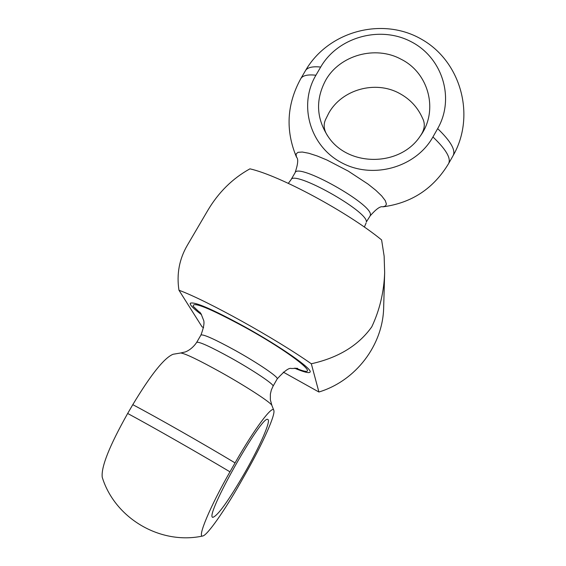 <?xml version="1.0" encoding="UTF-8"?>
<svg xmlns="http://www.w3.org/2000/svg" width="566" height="566" viewBox="0 0 566 566"><rect width="100%" height="100%" fill="white"/><g stroke="black" fill="none" stroke-linecap="round" stroke-linejoin="round"><path stroke-width="0.85" d="M384.661 272.614L383.67 307.352C383.033 345.048 355.88 380.84 318.906 392.012L311.314 363.768C338.397 357.754 358.554 345.444 371.784 326.823C379.694 310.005 383.989 291.936 384.661 272.614L384.137 256.136L381.611 239.927C347.658 212.116 279.731 175.573 249.939 168.838C232.513 178.46 218.412 192.398 207.637 210.665L187.353 245.248C179.273 259.108 176.479 274.107 178.962 290.231L202.02 326.794L203.59 327.672M311.314 363.768C275.331 338.461 207.043 300.588 178.962 290.231M283.262 372.117L318.906 392.012M401.004 59.197C429.063 72.95 438.834 111.078 420.213 136.137C400.042 166.899 348.401 167.154 328.259 136.774C316.281 118.443 315.404 99.63 325.627 80.351C339.6 55.185 375.336 45.16 401.004 59.197M420.213 136.137C424.705 129.763 425.469 123.784 422.512 118.188C417.729 107.342 410.017 99.064 399.384 93.34C375.329 80.103 341.836 89.499 328.747 113.158L325.889 118.91C322.981 124.534 323.766 130.484 328.259 136.774M320.689 67.057C337.895 37.115 380.012 25.293 411.093 41.686C442.421 57.626 455.149 98.314 437.66 128.631L432.933 136.951C415.883 167.557 372.704 179.677 341.432 162.626C309.906 146.021 298.218 104.972 315.92 75.228L320.689 67.057C312.474 66.215 307.395 67.425 305.456 70.665L300.794 78.646C286.764 104.25 285.328 130.421 296.492 157.164L296.032 154.072L297.985 152.318L302.301 152.035L308.795 153.259L317.13 155.947L326.858 159.973L348.217 171.081L367.985 184.056L375.824 190.303L381.682 195.921L385.262 200.59L386.415 204.071L385.481 205.96L382.885 206.838C411.609 203.038 433.506 188.634 448.583 163.631C451.265 158.339 446.043 149.445 432.933 136.951M212.731 517.366L212.632 517.303C204.906 515.492 262.617 413.435 267.845 419.526C271.27 420.326 259.928 446.263 244.88 472.61C228.395 501.023 217.677 515.944 212.731 517.366M241.024 481.687C224.914 510.171 207.319 535.394 202.77 535.995C196.904 538.146 210.156 506.421 229.973 471.832L235.06 462.903C254.028 429.438 272.628 404.563 273.81 410.322C275.713 414.595 262.483 444.034 245.708 473.431L241.024 481.687M273.81 410.322L271.899 405.454C271.291 402.787 246.804 386.783 221.256 372.499C198.517 359.884 184.983 353.389 180.66 352.993L173.083 354.266C164.317 357.79 150.889 374.593 132.784 404.669L127.661 413.463C109.486 445.782 101.01 467.049 102.234 477.265C114.933 518.527 160.595 545.2 202.77 535.995M294.476 368.148C303.829 372.088 309.015 373.411 310.041 372.124C313.161 369.407 280.545 346.555 244.71 326.766C212.399 309.192 194.258 301.353 190.282 303.256C189.681 304.791 193.438 308.611 201.553 314.71M315.92 75.228C307.734 74.33 302.69 75.469 300.794 78.646M370.171 215.844L366.351 221.957C368.367 211.479 293.676 169.673 291.009 179.74L295.105 172.68C297.9 162.392 372.548 204.149 370.405 214.839L370.171 215.844C376.206 208.967 380.444 205.96 382.885 206.838M305.456 70.665C328.089 31.236 382.453 16.4 421.712 39.358C461.297 61.744 475.822 116.193 453.133 155.586C455.871 150.181 450.713 141.196 437.66 128.631M132.784 404.669C156.442 417.128 204.114 444.26 235.06 462.903M196.72 342.317L200.951 335.022C203.42 334.117 214.91 339.289 235.414 350.538C258.018 363.089 278.996 377.388 277.22 378.88L273.045 386.203C274.758 384.823 253.71 370.617 231.098 358.03C210.594 346.746 199.133 341.51 196.72 342.317C191.181 350.694 183.844 352.441 184.806 352.052L180.66 352.993M295.721 368.141C325.875 380.72 294.27 354.443 244.958 327.275C209.385 308.074 192.15 301.098 193.254 306.355L200.923 313.628M127.661 413.463C151.235 426.106 198.928 453.309 229.973 471.832M295.105 172.68C298.013 163.999 298.48 158.827 296.492 157.164M366.124 222.933L364.363 227.086M288.313 183.356L291.009 179.74M453.133 155.586L448.583 163.631M273.045 386.203L271.333 390.016L270.378 394.07L270.357 399.801L271.899 405.454M200.951 335.022C203.873 327.219 204.68 322.104 203.371 319.684L201.079 313.882L199.763 312.057M277.22 378.88C284.401 370.985 289.127 367.532 291.405 368.516L297.666 368.353"/></g></svg>
